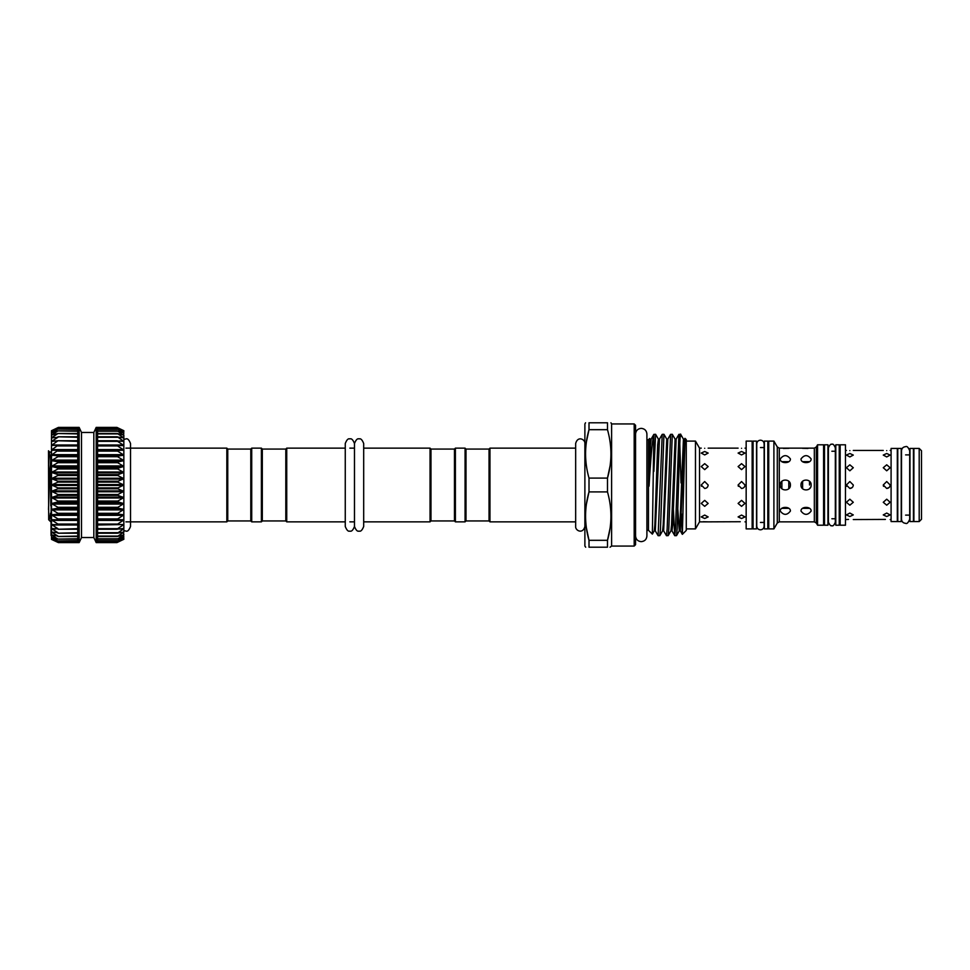 <?xml version="1.0" encoding="UTF-8"?>
<svg xmlns="http://www.w3.org/2000/svg" width="970" height="970" viewBox="0 0 970 970"><rect width="100%" height="100%" fill="white"/><g stroke="black" fill="none" stroke-linecap="round" stroke-linejoin="round"><path stroke-width="1.45" d="M913.437 485L913.437 448.431L909.981 448.431L909.981 521.569L913.437 521.569L913.437 485M123.845 497.537L123.845 530.59L125.918 531.075C127.519 531.742 129.058 530.214 130.526 526.467L130.526 443.532C129.058 439.786 127.519 438.258 125.918 438.925L123.845 439.41L123.845 491.317L116.933 488.419L123.845 485L116.933 481.714L123.845 478.683L123.845 503.6L116.933 501.587L123.845 497.537L116.933 495.064L123.845 491.317M116.933 427.406L123.845 430.716L116.933 427.406L97.582 427.394L97.582 542.206L116.933 542.218L123.044 538.811M97.582 427.782L116.933 427.782L123.845 430.716L123.845 431.444L117.394 427.952M116.933 428.97L123.845 431.444L123.432 432.85L117.394 429.055M116.933 430.898L123.845 432.911L123.432 435.069L117.394 430.922M97.582 433.517L117.394 433.517L123.845 435.069L123.845 437.906L117.394 433.517M116.933 436.912L123.845 437.906L123.845 441.386L117.394 436.803M123.845 445.448L116.933 440.926L123.845 441.386M123.845 455.124L123.845 460.592L116.933 456.264L123.845 455.124L116.933 450.662L123.845 450.044L116.933 445.521L123.432 445.606M116.933 462.253L123.845 460.592L123.845 466.4L116.933 462.253M123.845 478.683L116.933 475.07L123.845 472.463L116.933 468.546L123.845 466.4M123.845 519.956L123.845 524.552L116.933 524.576L123.845 519.956L116.933 519.447L123.845 514.876L116.933 513.857L123.845 509.408L116.933 507.88L123.845 503.6M123.432 528.517L116.933 529.159L123.845 524.552L97.582 524.988M123.845 528.614L123.845 532.093L117.394 533.197L123.432 529.026L119.225 529.026M123.432 532.045L123.845 534.931L117.394 536.483L123.845 532.093L121.189 532.469M123.432 534.931L123.845 537.089L117.394 539.077L123.432 535.282L122.123 535.282M123.432 537.15L123.845 538.556L117.394 540.945L122.669 537.404M51.495 435.069L57.945 433.517L51.495 437.894L57.945 437.3L51.495 441.386L51.495 430.716L57.945 427.952L51.495 431.444L57.945 429.055L51.495 432.899L57.945 430.922L51.495 435.081M77.758 427.612L57.945 427.612L51.907 430.547M51.495 450.044L51.495 472.463L51.495 441.386L57.945 440.756L51.495 445.424L57.945 445.291L51.495 450.019L57.945 450.371L51.495 455.088L57.945 455.912L57.945 456.7L51.495 460.568L57.945 461.853L57.945 462.69L51.495 466.364L57.945 468.11L57.945 468.971L51.495 472.426L57.945 474.597L57.945 475.482L51.495 478.659L57.945 481.217L57.945 482.114L51.495 484.964L57.945 487.886L57.945 488.783L51.495 491.281L57.945 494.518L57.945 495.403L51.495 497.513L57.945 501.029L57.945 501.89L51.495 503.563L57.945 507.31L57.945 508.147L51.495 509.371L57.945 513.3L57.945 514.088L51.495 514.852L57.945 518.901L57.945 519.629L51.495 519.932L57.945 524.055L57.945 524.709L51.495 524.528L57.945 528.674L51.495 528.601L57.945 532.7L51.495 532.081L57.945 536.083L51.495 534.919L57.945 539.077L51.495 537.089L57.945 540.945L51.495 538.544L57.945 542.048L51.495 539.284L58.406 542.606L51.495 539.381L51.495 535.67M51.495 534.931L51.495 478.683L50.998 521.52M81.504 537.538L79.14 542.606L77.758 542.606L77.758 427.394L79.14 427.394L81.504 432.462L81.504 537.538L93.835 537.538L96.188 542.606L116.933 542.606L123.845 539.284L116.933 542.218M81.504 432.462L93.835 432.462L96.188 427.394L97.582 427.394M51.034 521.254L51.034 535.488M51.907 532.045L51.034 532.627M51.907 524.394L51.034 525.752M51.907 528.517L51.034 529.62M51.495 519.956L51.495 514.876M51.495 478.683L51.495 472.463M51.495 430.716L58.406 427.394L77.758 427.394M96.188 427.394L96.188 542.606M97.582 542.388L117.394 542.388L123.311 539.502M117.394 540.945L97.582 541.066M123.432 539.453L123.432 538.665M79.14 427.394L79.14 542.606M57.945 427.952L77.758 428.061M57.945 429.055L77.758 429.261M57.945 430.922L77.758 431.226M57.945 433.517L77.758 433.917M57.945 436.803L77.758 437.3M57.945 440.756L77.758 441.326M57.945 445.291L57.945 445.945L77.758 445.945M77.758 524.055L57.945 524.055L57.945 524.709M77.758 528.674L57.945 529.244M77.758 532.7L57.945 533.197M77.758 536.083L57.945 536.483M77.758 538.774L57.945 539.077M77.758 540.739L57.945 540.945M77.758 541.939L57.945 542.048M93.835 432.462L93.835 537.538M51.034 533.076L51.034 534.24M809.526 485L809.526 481.29A5.068 5.068 0 0 1 810.75 483.06M781.881 488.71L781.881 481.29A5.068 5.068 0 0 0 780.644 483.06M701.237 485L704.693 481.544L708.148 485C707.942 487.098 706.79 488.249 704.693 488.456L701.237 485L701.492 486.322M883.258 485L886.713 481.544L890.169 485C889.963 487.098 888.811 488.249 886.713 488.456L883.258 485L883.512 486.322M846.386 485L849.841 481.544L853.297 485C853.091 487.098 851.939 488.249 849.841 488.456L846.386 485L846.652 486.322M738.097 485L741.553 481.544L745.009 485C744.802 487.098 743.65 488.249 741.553 488.456L738.097 485L738.364 486.322M227.756 449.061L227.756 520.938L226.834 521.86L226.834 448.14L227.756 449.061L250.793 449.061L251.715 448.14L261.391 448.14L262.312 449.061L285.81 449.061L286.732 448.14L286.732 521.86L345.259 521.86M125.918 521.86L226.834 521.86M125.918 448.14L226.834 448.14M50.501 513.227C49.882 518.077 49.276 520.247 48.694 519.75L50.501 521.569M48.694 519.75L48.5 450.795L49.603 452.044L48.5 465.612M50.804 505.916L50.67 455.051M454.469 520.938L430.971 520.938L430.971 449.061L454.469 449.061L454.469 520.938L455.391 521.86L465.066 521.86L465.066 448.14L455.391 448.14L455.391 521.86M454.469 449.061L455.391 448.14M465.066 448.14L465.988 449.061L465.988 520.938L465.066 521.86M285.81 449.061L285.81 520.938L286.732 521.86M430.971 449.061L430.049 448.14L430.049 521.86L430.971 520.938M349.867 521.86L354.474 521.86M363.689 526.467L363.689 443.532C362.222 439.786 360.682 438.258 359.082 438.925C357.481 438.258 355.941 439.786 354.474 443.532L354.474 526.467C355.941 530.214 357.481 531.742 359.082 531.075C360.682 531.742 362.222 530.214 363.689 526.467L363.689 521.86L430.049 521.86M286.732 448.14L345.259 448.14M349.867 448.14L354.474 448.14M363.689 448.14L430.049 448.14M285.81 520.938L262.312 520.938L262.312 449.061M262.312 520.938L261.391 521.86L261.391 448.14M261.391 521.86L251.715 521.86L251.715 448.14M251.715 521.86L250.793 520.938L250.793 449.061M250.793 520.938L227.756 520.938M756.527 441.107L756.527 528.892L753.072 528.892L753.072 441.107L756.527 441.107M767.816 441.107L767.816 528.892L764.36 528.892L764.36 441.107L767.816 441.107M827.956 444.793L827.956 525.207L824.5 525.207L824.5 444.793L827.956 444.793M839.244 444.793L839.244 525.207L835.788 525.207L835.788 444.793L839.244 444.793M901.227 485L901.227 448.431L897.771 448.431L897.771 521.569L901.227 521.569L901.227 485M811.138 521.86L801.002 521.86L814.327 521.86L814.327 448.14L779.286 448.14L779.286 521.86L790.404 521.86L780.268 521.86M802.614 508.316L809.526 508.316M811.138 511.069C807.768 515.422 804.385 515.422 801.002 511.069C800.686 506.17 811.441 506.17 811.138 511.069M809.659 488.577L810.75 486.94M811.138 485C811.453 491.523 800.686 491.547 801.002 485C800.686 478.452 811.441 478.465 811.138 485M811.138 458.931C811.453 463.818 800.686 463.83 801.002 458.931C804.372 454.578 807.755 454.578 811.138 458.931M788.792 508.316L781.881 508.316M780.268 511.069C783.639 515.422 787.022 515.422 790.404 511.069C790.708 506.17 779.953 506.17 780.268 511.069M788.792 481.29L788.792 488.71A5.068 5.068 0 0 0 788.913 488.589M790.016 486.952A5.068 5.068 0 0 0 790.016 483.06M780.268 485C779.941 491.523 790.708 491.547 790.404 485C790.708 478.452 779.953 478.465 780.268 485M781.747 488.577L780.644 486.94M780.268 458.931C779.941 463.818 790.708 463.83 790.404 458.931C787.022 454.578 783.639 454.578 780.268 458.931M802.505 448.31L807.998 448.431M788.889 448.31L783.408 448.431M686.263 441.107L695.478 441.107L695.478 528.892L699.528 521.86L708.148 521.86L703.383 521.727M695.478 441.107L699.528 448.14L699.528 521.86M741.553 448.298C746.015 448.116 746.015 448.116 741.553 448.298C737.091 448.116 737.091 448.116 741.553 448.298M741.553 451.486L745.009 453.075L741.553 454.942L738.097 453.075L741.553 451.486M741.553 463.66L745.009 466.57L741.553 469.638L738.097 466.57L741.553 463.66M704.693 448.298C709.143 448.116 709.143 448.116 704.693 448.298C700.231 448.116 700.231 448.116 704.693 448.298M704.693 451.486L708.148 453.075L704.693 454.942L701.237 453.075L704.693 451.486M704.693 463.66L708.148 466.57L704.693 469.638L701.237 466.57L704.693 463.66M746.16 441.107L746.16 528.892L752.15 528.892L752.15 441.107L746.16 441.107M768.737 441.107L768.737 528.892L773.902 528.892L773.902 441.107L768.737 441.107M817.577 444.793L817.577 525.207L823.578 525.207L823.578 444.793L817.577 444.793L816.316 446.988L816.316 523.012L817.577 525.207M840.165 444.793L840.165 525.207L845.464 525.207L845.464 444.793L840.165 444.793M849.841 450.613C854.303 450.419 854.303 450.419 849.841 450.613C845.391 450.419 845.391 450.419 849.841 450.613M849.841 453.487L853.297 455.075L849.841 456.943L846.386 455.075L849.841 453.487M849.841 464.812L853.297 467.722L849.841 470.802L846.386 467.722L849.841 464.812M886.713 450.613C891.163 450.419 891.163 450.419 886.713 450.613C882.251 450.419 882.251 450.419 886.713 450.613M886.713 453.487L890.169 455.075L886.713 456.943L883.258 455.075L886.713 453.487M886.713 464.812L890.169 467.722L886.713 470.802L883.258 467.722L886.713 464.812M891.09 448.431L891.09 521.569L897.311 521.569L897.311 448.431L891.09 448.431M913.898 448.431L913.898 521.569L919.196 521.569L919.196 448.431L913.898 448.431M919.196 448.431L921.5 450.735L921.5 519.265L919.196 521.569M634.186 423.938L635.568 425.321L635.568 544.679L634.186 546.062L634.186 423.938L611.609 423.938L611.609 546.062L610.033 547.213M465.988 449.061L489.038 449.061L489.959 448.14L489.959 521.86L575.659 521.86M489.038 449.061L489.038 520.938L489.959 521.86M585.54 422.787L584.886 423.938L584.886 546.062L585.698 547.213M609.972 528.674L607.487 540.314L607.487 547.213L589.008 547.213C584.437 547.213 584.437 547.213 589.008 547.213C584.437 547.213 584.437 547.213 589.008 547.213L589.008 540.314L586.413 528.007M586.474 503.782L589.008 491.899C584.437 507.94 584.437 524.079 589.008 540.314L607.487 540.314C612.058 524.261 612.058 508.122 607.487 491.899L589.008 491.899L589.008 478.101L607.487 478.101L607.487 491.899M607.487 547.213C612.058 547.213 612.058 547.213 607.487 547.213M609.912 503.103L610.082 504.206M646.905 439.701L648.469 439.701L648.469 530.299L652.361 534.13L654.253 530.869L654.871 524.782L657.648 445.218L658.412 439.131L659.467 439.131L662.219 434.366L658.121 535.695L655.296 530.869L659.467 439.131M658.121 535.695L659.83 535.634L660.461 528.892L663.941 434.305L666.754 439.131L667.809 439.131L670.561 434.366L667.154 528.892L666.463 535.695L663.638 530.869L667.809 439.131M666.463 535.695L668.172 535.634L668.803 528.892L672.283 434.305L675.096 439.131L676.151 439.131L678.903 434.366L675.496 528.892L674.732 535.634L673.386 509.602M674.793 535.695L676.514 535.634L677.145 528.892L678.539 485C679.364 452.772 680.14 426.121 681.001 436.282M663.941 434.305L662.219 434.366M672.283 434.305L670.561 434.366M681.001 482.939L679.8 444.03M677.86 509.602L679.267 530.869L679.897 524.782L683.438 439.131L680.685 434.366L678.903 434.366M649.112 449.413L650.082 439.131L649.112 449.413L648.845 485C648.894 486.588 648.978 486.697 649.112 485.339L649.124 485C650.785 456.918 652.361 440.053 653.865 434.402L652.361 534.13M686.263 485L686.263 530.432L682.359 534.337L684.953 438.319L686.263 439.568L686.263 485M681.558 514.064L682.31 534.324L680.322 530.869L684.493 439.131L683.438 439.131M738.097 516.925L741.553 515.058L745.009 516.925L741.553 518.513L738.097 516.925M708.148 521.86L740.255 521.727M846.386 514.924L849.841 513.057L853.297 514.924L849.841 516.513L846.386 514.924M845.464 519.556L848.532 519.411M883.258 514.924L886.713 513.057L890.169 514.924L886.713 516.513L883.258 514.924M853.297 519.556L885.404 519.411M701.237 516.925L704.693 515.058L708.148 516.925L704.693 518.513L701.237 516.925M741.553 506.34L738.097 503.43L741.553 500.362L745.009 503.43L741.553 506.34M849.841 505.188L846.386 502.278L849.841 499.198L853.297 502.278L849.841 505.188M886.713 505.188L883.258 502.278L886.713 499.198L890.169 502.278L886.713 505.188M704.693 506.34L701.237 503.43L704.693 500.362L708.148 503.43L704.693 506.34M886.713 488.456L889.066 487.534M849.841 488.456L852.193 487.534M610.009 466.218L607.487 478.101C612.058 462.059 612.058 445.921 607.487 429.686L589.008 429.686C584.437 445.739 584.437 461.878 589.008 478.101M586.51 441.326L589.008 429.686L589.008 422.787C584.437 422.787 584.437 422.787 589.008 422.787C584.437 422.787 584.437 422.787 589.008 422.787L607.487 422.787C612.058 422.787 612.058 422.787 607.487 422.787L607.487 429.686M586.571 466.897L586.413 465.794M609.912 440.901L610.082 441.993M653.865 471.384L655.599 434.305L653.865 434.402M655.599 434.305L658.412 439.131M809.526 461.684L802.614 461.684M802.614 481.29L802.614 488.71M781.881 461.684L788.792 461.684M788.792 485L788.792 488.71M801.002 485A5.068 5.068 0 0 1 801.39 483.06M50.804 481.241L51.495 481.241M117.127 436.779L97.582 436.779L116.97 436.803M117.212 440.744L97.582 440.744L117.079 440.756M97.582 450.371L117.394 450.371M97.582 455.912L117.394 455.912M97.582 461.853L117.394 461.853M97.582 468.11L117.394 468.11M97.582 474.597L117.394 474.597M97.582 481.217L117.394 481.217M97.582 487.886L117.394 487.886M97.582 494.518L117.394 494.518M97.582 501.029L117.394 501.029M97.582 507.31L117.394 507.31M97.582 513.3L117.394 513.3M97.582 518.901L117.394 518.901M97.582 524.055L117.394 524.055M97.582 528.674L117.394 528.674M97.582 532.7L117.394 532.7M97.582 536.083L117.394 536.083M97.582 538.774L117.394 538.774M97.582 540.739L117.394 540.739M77.758 450.25L51.907 450.25M77.758 455.366L51.907 455.366M77.758 460.895L51.907 460.895M77.758 466.74L51.907 466.74M77.758 472.839L51.907 472.839M77.758 479.095L51.907 479.095M77.758 485.424L51.907 485.424M77.758 491.766L51.907 491.766M77.758 497.998L51.907 497.998M77.758 504.073L51.907 504.073M77.758 509.868L51.907 509.868M77.758 515.349L51.907 515.349M77.758 520.405L51.907 520.405M77.758 524.988L51.907 524.988M56.102 529.026L51.907 529.026M54.138 532.469L51.907 532.469M53.217 535.282L51.907 535.282M52.671 537.404L51.907 537.404M97.582 541.939L117.394 541.939M77.758 542.388L57.945 542.388M77.758 542.048L58.151 542.048M77.758 540.945L58.297 540.945M77.758 539.077L58.382 539.077M77.758 536.483L58.406 536.483M58.212 533.221L77.758 533.221L58.37 533.197M58.127 529.256L77.758 529.256L58.261 529.244M77.758 519.629L57.945 519.629M77.758 518.901L57.945 518.901M77.758 519.75L51.907 519.75M77.758 514.088L57.945 514.088M77.758 513.3L57.945 513.3M77.758 514.633L51.907 514.633M77.758 508.147L57.945 508.147M77.758 507.31L57.945 507.31M77.758 509.104L51.907 509.104M77.758 501.89L57.945 501.89M77.758 501.029L57.945 501.029M77.758 503.26L51.907 503.26M77.758 495.403L57.945 495.403M77.758 494.518L57.945 494.518M77.758 497.161L51.907 497.161M77.758 488.783L57.945 488.783M77.758 487.886L57.945 487.886M77.758 490.905L51.907 490.905M77.758 482.114L57.945 482.114M77.758 481.217L57.945 481.217M77.758 484.576L51.907 484.576M77.758 475.482L57.945 475.482M77.758 474.597L57.945 474.597M77.758 478.234L51.907 478.234M77.758 468.971L57.945 468.971M77.758 468.11L57.945 468.11M77.758 472.002L51.907 472.002M77.758 462.69L57.945 462.69M77.758 461.853L57.945 461.853M77.758 465.927L51.907 465.927M77.758 456.7L57.945 456.7M77.758 455.912L57.945 455.912M77.758 460.132L51.907 460.132M77.758 451.099L57.945 451.099M77.758 450.371L57.945 450.371M77.758 454.651L51.907 454.651M77.758 449.595L51.907 449.595M58.127 440.744L77.758 440.744L58.261 440.756M77.758 445.012L51.907 445.012M58.212 436.779L77.758 436.779L58.37 436.803M56.102 440.974L51.907 440.974M77.758 433.517L58.406 433.517M54.138 437.531L51.907 437.531M77.758 430.922L58.382 430.922M53.217 434.718L51.907 434.718M77.758 429.055L58.297 429.055M52.671 432.596L51.907 432.596M77.758 427.952L58.151 427.952M117.127 533.221L97.582 533.221L116.97 533.197M117.212 529.256L97.582 529.256L117.079 529.244M97.582 520.405L123.432 520.405M97.582 519.75L123.432 519.75M97.582 519.629L117.394 519.629M97.582 515.349L123.432 515.349M97.582 514.633L123.432 514.633M97.582 514.088L117.394 514.088M97.582 509.868L123.432 509.868M97.582 509.104L123.432 509.104M97.582 508.147L117.394 508.147M97.582 504.073L123.432 504.073M97.582 503.26L123.432 503.26M97.582 501.89L117.394 501.89M97.582 497.998L123.432 497.998M97.582 497.161L123.432 497.161M97.582 495.403L117.394 495.403M97.582 491.766L123.432 491.766M97.582 490.905L123.432 490.905M97.582 488.783L117.394 488.783M97.582 485.424L123.432 485.424M97.582 484.576L123.432 484.576M97.582 482.114L117.394 482.114M97.582 479.095L123.432 479.095M97.582 478.234L123.432 478.234M97.582 475.482L117.394 475.482M97.582 472.839L123.432 472.839M97.582 472.002L123.432 472.002M97.582 468.971L117.394 468.971M97.582 466.74L123.432 466.74M97.582 465.927L123.432 465.927M97.582 462.69L117.394 462.69M97.582 460.895L123.432 460.895M97.582 460.132L123.432 460.132M97.582 456.7L117.394 456.7M97.582 455.366L123.432 455.366M97.582 454.651L123.432 454.651M97.582 451.099L117.394 451.099M97.582 450.25L123.432 450.25M97.582 449.595L123.432 449.595M97.582 445.945L117.394 445.945M97.582 445.012L123.432 445.012M97.582 441.326L117.394 441.326M119.225 440.974L123.432 440.974M97.582 437.3L117.394 437.3M121.189 437.531L123.432 437.531M97.582 433.917L117.394 433.917M122.123 434.718L123.432 434.718M97.582 431.226L117.394 431.226M122.669 432.596L123.432 432.596M97.582 429.261L117.394 429.261M97.582 428.061L117.394 428.061M97.582 427.612L117.394 427.612M78.206 521.884L77.721 518.901M779.286 521.86L777.297 523.012L777.297 446.988L773.902 441.107M659.83 535.634L662.583 530.869L663.213 524.782L666.754 439.131M668.172 535.634L670.925 530.869L671.555 524.782L675.096 439.131M683.971 443.545L684.347 451.426M649.112 485.339L650.506 445.218L651.125 439.131L653.877 434.366M670.925 530.869L671.98 530.869L672.744 524.782L676.151 439.131M51.495 451.329L49.991 468.498L48.5 509.541M905.604 523.315C903.106 523.072 901.748 521.702 901.506 519.217L901.506 450.783C901.748 448.298 903.106 446.928 905.604 446.685C906.889 445.897 908.247 447.267 909.702 450.783L909.702 519.217C908.247 522.733 906.889 524.103 905.604 523.315M835.328 485L835.328 522.212C834.006 525.279 832.854 526.431 831.872 525.667C830.902 526.298 829.75 525.146 828.416 522.212L828.416 447.788C829.75 444.854 830.902 443.702 831.872 444.333C832.854 443.569 834.006 444.721 835.328 447.788L835.328 485M760.444 529.814C758.213 529.596 756.976 528.371 756.758 526.128L756.758 443.872C756.976 441.629 758.213 440.404 760.444 440.186C762.687 440.404 763.911 441.629 764.13 443.872L764.13 526.128C763.911 528.371 762.687 529.596 760.444 529.814M764.13 447.558L764.13 443.872M635.568 434.039C635.908 430.595 637.799 428.704 641.243 428.364C644.674 428.704 646.566 430.595 646.905 434.039L646.905 535.961C646.566 539.405 644.674 541.296 641.243 541.636C637.799 541.296 635.908 539.405 635.568 535.961M349.867 531.075C348.266 531.742 346.726 530.214 345.259 526.467L345.259 443.532C346.726 439.786 348.266 438.258 349.867 438.925C351.467 438.258 353.007 439.786 354.474 443.532L354.474 526.467C353.007 530.214 351.467 531.742 349.867 531.075M130.526 521.86L130.526 526.467M97.582 428.934L116.958 428.934M97.582 430.838L117.006 430.838M97.582 433.469L117.055 433.469M77.758 542.606L58.406 542.606M77.758 542.218L58.394 542.218M77.758 541.066L58.37 541.066M77.758 539.162L58.333 539.162M77.758 536.531L58.273 536.531M77.758 433.469L58.273 433.469M77.758 430.838L58.333 430.838M77.758 428.934L58.37 428.934M77.758 427.782L58.394 427.782M97.582 539.162L117.006 539.162M97.582 536.531L117.055 536.531M699.528 448.14L701.237 448.14M708.148 448.14L738.097 448.14M745.009 448.14L746.16 448.14M767.816 447.558L768.737 447.558M839.244 451.244L840.165 451.244M845.464 450.444L846.386 450.444M853.297 450.444L883.258 450.444M890.169 450.444L891.09 450.444M814.327 521.86L816.316 523.012M584.886 526.467C582.897 534.458 575.234 530.638 575.659 526.467L575.659 443.532C577.744 435.481 585.31 439.422 584.886 443.532M465.988 520.938L489.038 520.938M611.609 546.062L634.186 546.062M646.905 530.299L648.469 530.299M905.604 454.882L909.981 454.882M831.872 451.244L835.788 451.244M823.578 451.244L824.5 451.244M760.444 447.558L764.36 447.558M752.15 447.558L753.072 447.558M752.15 522.442L753.072 522.442M760.444 522.442L764.36 522.442M823.578 518.756L824.5 518.756M831.872 518.756L835.788 518.756M905.604 515.118L909.981 515.118M648.469 439.701L649.682 438.501M676.514 535.634L679.267 530.869L680.322 530.869M650.082 439.131L651.125 439.131M654.253 530.869L655.296 530.869M662.583 530.869L663.638 530.869M684.953 438.319L684.493 439.131M671.98 530.869L674.732 535.634M611.609 423.938L610.942 422.787M489.959 448.14L575.659 448.14M814.327 448.14L816.316 446.988M777.297 446.988L779.286 448.14M890.169 519.556L891.09 519.556M839.244 518.756L840.165 518.756M777.297 523.012L773.902 528.892M767.816 522.442L768.737 522.442M745.009 521.86L746.16 521.86M686.263 528.892L695.478 528.892M790.404 521.86L801.002 521.86M49.603 452.044L51.083 452.044"/></g></svg>
